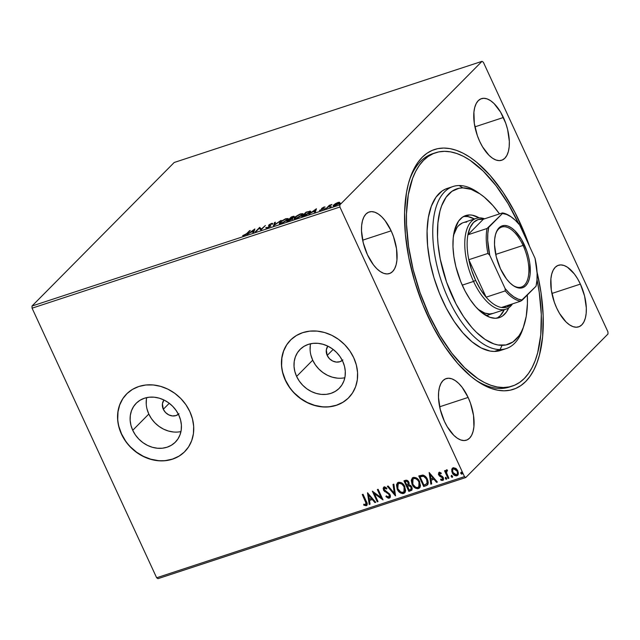 <?xml version="1.0" encoding="UTF-8"?>
<svg xmlns="http://www.w3.org/2000/svg" width="640" height="640" viewBox="0 0 640 640"><rect width="100%" height="100%" fill="white"/><g stroke="black" fill="none" stroke-linecap="round" stroke-linejoin="round"><path stroke-width="0.96" d="M474.672 379.344A122.816 58.472 71.8 0 0 510.816 386.536A122.816 58.472 -108.2 0 1 509.408 387.04A122.816 58.472 -108.2 0 1 474.672 379.344M520.064 222.832A126.232 60.096 -108.2 0 1 529.616 246.552L524.92 234.048L514.768 212.072L503.048 192.304L490.2 175.504L476.736 162.304L469.928 157.224L463.16 153.232L456.496 150.352L450 148.616L443.728 148.048L437.752 148.648L432.128 150.408L426.896 153.32L422.128 157.344L417.848 162.448L414.12 168.584L410.96 175.696L408.408 183.704L406.488 192.536L404.6 212.344L405.384 234.336L408.8 257.68L414.72 281.472L422.912 304.808L433.064 326.776L444.784 346.544L457.624 363.352L471.096 376.544L477.904 381.624L484.672 385.624L491.336 388.504L497.832 390.232L504.104 390.808L510.08 390.208L515.704 388.44L520.928 385.536L525.704 381.512L529.976 376.4L533.712 370.264L536.872 363.16L539.424 355.144L542.616 336.736L543.168 315.736L541.064 292.96L537.04 272.04A126.232 60.096 -108.2 0 1 476.136 380.408A126.232 60.096 -108.2 0 1 427.76 316.016A126.232 60.096 -108.2 0 1 409.88 178.752A126.232 60.096 -108.2 0 1 520.064 222.832L518.6 223.624L520.064 222.832M342.904 359.944L339.952 361.704L336.36 362.088L332.672 361.032L329.456 358.696L327.2 355.432L333.152 349.424L327.2 355.432L326.304 349.904L327.848 346.136A10.232 8.744 44.7 0 0 327.2 355.432A10.232 8.744 44.7 0 0 342.304 360.456M179.008 413.792L176.056 415.56L172.464 415.944L168.784 414.888L165.568 412.544L163.312 409.28L169.264 403.272L163.312 409.28L162.416 403.76L163.96 399.992A10.232 8.744 44.7 0 0 163.312 409.28A10.232 8.744 44.7 0 0 178.416 414.312M146.68 397.616A27.584 23.568 -135.3 0 0 148.816 414.048L132.728 430.288A27.584 23.568 44.7 0 1 136.176 403.304A27.584 23.568 44.7 0 1 178.816 415.144L180.576 420.064L181.392 425.096L181.216 430.024L180.064 434.68L177.984 438.872L175.04 442.448L171.36 445.256L167.088 447.208L162.376 448.216L157.408 448.24L152.376 447.288L147.48 445.384L142.896 442.616L138.808 439.08L135.376 434.92L132.728 430.288L130.96 425.368L130.152 420.336L130.32 415.408L131.472 410.752L133.56 406.56L136.496 402.984L140.176 400.168L144.456 398.224L149.168 397.216L154.136 397.192L159.16 398.144L164.064 400.04L168.64 402.816L172.728 406.344L176.16 410.512L178.816 415.144A27.584 23.568 44.7 0 1 175.368 442.128A27.584 23.568 44.7 0 1 132.728 430.288L148.816 414.048A27.584 23.568 -135.3 0 0 180.952 431.568M310.568 343.768A27.584 23.568 -135.3 0 0 312.704 360.192L296.616 376.432A27.584 23.568 44.7 0 1 300.064 349.448A27.584 23.568 44.7 0 1 342.704 361.288L344.472 366.216L345.28 371.24L345.104 376.176L343.96 380.824L341.872 385.024L338.936 388.592L335.256 391.408L330.976 393.352L326.264 394.36L321.296 394.384L316.264 393.432L311.368 391.536L306.784 388.768L302.704 385.232L299.264 381.064L296.616 376.432L294.848 371.512L294.04 366.488L294.208 361.552L295.36 356.896L297.448 352.704L300.384 349.136L304.064 346.32L308.344 344.368L313.056 343.368L318.024 343.336L323.056 344.296L327.952 346.192L332.536 348.96L336.616 352.496L340.056 356.656L342.704 361.288A27.584 23.568 44.7 0 1 339.256 388.272A27.584 23.568 44.7 0 1 296.616 376.432L312.704 360.192A27.584 23.568 -135.3 0 0 344.84 377.72M290.52 340.112A40.936 34.984 -135.3 0 0 285.456 380.104L285.328 380.224A40.936 34.984 44.7 0 1 290.448 340.176A40.936 34.984 44.7 0 1 353.736 357.752L349.808 350.872L344.704 344.696L338.64 339.448L331.84 335.336L324.568 332.52L317.104 331.104L309.736 331.144L302.736 332.64L296.392 335.528L290.928 339.704L286.568 345.008L283.472 351.232L281.768 358.136L281.504 365.464L282.712 372.92L285.328 380.224L289.264 387.104L294.36 393.28L300.424 398.528L307.224 402.64L314.496 405.456L321.96 406.872L329.336 406.832L336.328 405.344L342.68 402.448L348.144 398.272L352.504 392.968L355.6 386.744L357.304 379.84L357.56 372.52L356.36 365.056L353.736 357.752A40.936 34.984 44.7 0 1 348.616 397.8A40.936 34.984 44.7 0 1 285.328 380.224L285.456 380.104A40.936 34.984 -135.3 0 0 348.688 397.728M126.624 393.96A40.936 34.984 -135.3 0 0 121.568 433.952L121.44 434.08A40.936 34.984 44.7 0 1 126.56 394.032A40.936 34.984 44.7 0 1 189.848 411.6L185.912 404.728L180.816 398.544L174.752 393.304L167.952 389.192L160.68 386.376L153.216 384.96L145.84 385L138.848 386.488L132.496 389.384L127.04 393.56L122.68 398.864L119.584 405.088L117.872 411.992L117.616 419.312L118.824 426.776L121.44 434.08L125.376 440.96L130.472 447.136L136.536 452.384L143.336 456.496L150.608 459.312L158.072 460.728L165.448 460.688L172.44 459.192L178.792 456.304L184.248 452.128L188.616 446.824L191.704 440.6L193.416 433.696L193.672 426.368L192.464 418.912L189.848 411.6A40.936 34.984 44.7 0 1 184.728 451.656A40.936 34.984 44.7 0 1 121.44 434.08L121.568 433.952A40.936 34.984 -135.3 0 0 184.8 451.584M391.144 230.824A32.408 15.432 -108.2 0 1 389.408 273.576A32.408 15.432 -108.2 0 1 367.44 254.744L373.432 264.848L376.824 268.72L380.312 271.592L383.768 273.36L387.04 273.952L390.024 273.344L392.592 271.56L394.648 268.672L396.112 264.792L396.936 260.064L396.536 248.824L393.512 236.664L391.144 230.824L385.152 220.72L381.76 216.848L378.272 213.976L374.816 212.208L371.544 211.616L368.56 212.224L365.992 214.008L363.936 216.896L362.472 220.776L361.656 225.504L361.512 230.896L363.256 242.824L367.44 254.744A32.408 15.432 -108.2 0 1 369.176 211.992A32.408 15.432 -108.2 0 1 391.144 230.824L362.656 240.184L391.144 230.824M580.384 284.104A32.408 15.432 -108.2 0 1 578.656 326.856A32.408 15.432 -108.2 0 1 556.688 308.032L559.512 313.416L566.072 322L569.56 324.872L573.008 326.64L576.288 327.232L579.264 326.624L581.832 324.848L583.888 321.96L585.36 318.08L586.176 313.352L586.32 307.96L584.576 296.024L580.384 284.104L577.568 278.72L574.4 274L567.512 267.256L564.064 265.496L560.784 264.904L557.808 265.512L555.24 267.288L553.184 270.176L551.72 274.056L550.896 278.784L551.296 290.024L554.32 302.184L556.688 308.032A32.408 15.432 -108.2 0 1 558.416 265.28A32.408 15.432 -108.2 0 1 580.384 284.104L551.904 293.464L580.384 284.104M503.4 117.496A32.408 15.432 -108.2 0 1 501.672 160.248A32.408 15.432 -108.2 0 1 479.704 141.416L482.528 146.808L489.088 155.392L492.576 158.264L496.024 160.032L499.304 160.624L502.28 160.016L504.848 158.232L506.904 155.352L508.376 151.464L509.192 146.736L509.336 141.352L507.592 129.416L505.768 123.336L500.584 112.112L494.016 103.52L490.528 100.648L487.08 98.88L483.8 98.296L480.824 98.896L478.256 100.68L476.2 103.568L474.736 107.448L473.912 112.176L474.312 123.416L477.336 135.576L479.704 141.416A32.408 15.432 -108.2 0 1 481.432 98.664A32.408 15.432 -108.2 0 1 503.4 117.496L474.92 126.856L503.4 117.496M468.128 397.432A32.408 15.432 -108.2 0 1 466.392 440.184A32.408 15.432 -108.2 0 1 444.424 421.352L447.248 426.744L453.808 435.328L457.304 438.2L460.752 439.968L464.024 440.56L467.008 439.952L469.576 438.168L471.632 435.288L473.096 431.4L473.92 426.672L473.52 415.432L470.496 403.272L468.128 397.432L462.136 387.328L458.744 383.456L455.256 380.584L451.8 378.816L448.528 378.232L445.544 378.832L442.976 380.616L440.92 383.504L439.456 387.384L438.64 392.112L438.496 397.504L440.24 409.432L444.424 421.352A32.408 15.432 -108.2 0 1 446.16 378.6A32.408 15.432 -108.2 0 1 468.128 397.432L439.64 406.792L468.128 397.432M157.976 578.664L465.8 477.512L608 333.968L465.8 477.512L464.48 476.632L156.648 577.776L32.08 308.176L339.904 207.024L464.48 476.632L339.904 207.024L339.832 204.88L32 306.032L174.2 162.488L482.024 61.336L339.832 204.88L482.024 61.336L483.352 62.224L607.92 331.824L483.352 62.224L482.024 61.336L174.2 162.488L32 306.032L339.832 204.88L339.904 207.024L32.08 308.176L32 306.032L32.08 308.176L156.648 577.776L464.48 476.632L465.8 477.512L157.976 578.664L156.648 577.776L157.976 578.664M335.456 203.616L333.184 205.52L334.44 205.832L338 204.12L339.672 202.408L338.36 202.312L335.456 203.616L333.152 205.816L334.752 205.736L339.208 203.16L339.6 202.256L335.456 203.616M326.112 208.544L331.936 204.488L329.304 205.32L326.112 208.544L331.936 204.488L329.304 205.32L326.112 208.544M324.04 207.008L321.632 208.456L322.256 209.296L319.456 210.472L322.728 209.28L323.384 208.512L322.528 208.064L325.072 206.984L324.04 207.008L321.744 208.336L321.496 208.752L322.36 209.192L319.456 210.472L323.144 208.928L323.384 208.512L322.528 208.064L325.072 206.984L324.04 207.008M304 215.808L308.704 213.456L310.632 211.184L306.048 212.16L301.688 216.568L309.952 212.4L310.64 211.2L306.048 212.16L301.688 216.568L304 215.808M293.84 216.912C294.52 216.216 294.112 216.104 292.624 216.568L291.216 217.032L286.848 221.44L292.44 218.76L292.728 218.208L291.976 218.152L294.152 216.392L291.216 217.032L286.848 221.44L292.44 218.76L291.976 218.152L294.136 216.36L294.416 216.968M273.416 225.856L281.112 220.352L274.536 224.768L275.424 222.224L274.584 222.496L273.544 225.816L281.112 220.352L274.536 224.768L275.424 222.224L274.584 222.496L273.416 225.856M256.024 231.568L259.272 228.288L261.016 229.928L265.376 225.52L261.352 229.064L259.624 227.416L255.256 231.824L259.272 228.288L260.84 229.992L265.376 225.52L261.352 229.064L259.624 227.416L255.256 231.824L256.024 231.568M246.616 233.664L242.608 235.712L246.176 234.504L250.288 230.48L246.776 234.008L242.608 235.712L243.984 235.6L247.336 233.456L250.288 230.48L249.52 230.736L246.616 233.664M254.76 229.016L247.2 234.472L250.464 232.448L253.264 231.528L252.888 232.6L253.72 232.328L254.888 228.968L247.2 234.472L250.464 232.448L253.264 231.528L252.888 232.6L253.72 232.328L254.76 229.016M268.832 226.16L268.824 225.008L268.552 225.552L269.888 226.496L269.68 226.056L269.632 226.688L267.488 227.864L266.536 227.392L265.696 227.824L266.984 228.048L268.952 227.128L270.576 225.656L269.608 224.736L272.808 223.512L271.784 223.344L269.272 224.624L268.552 225.552L269.6 226.304L267.528 227.56L265.696 227.824L266.984 228.048L270.272 226.16L269.608 224.736L272.776 223.44M279.8 222.28L279.416 223.6L282.32 222.968L286.512 220.6L288.088 218.52L285.44 218.864L280.8 221.424L279.192 223.408L281.376 223.32L287.496 219.744L288.128 218.592L285.904 218.704L279.8 222.28M294.64 217.408L294.256 218.72L297.152 218.096L301.344 215.72L302.92 213.648L299.8 214.176L295.632 216.552L294.024 218.536L296.216 218.44L302.336 214.864L302.968 213.712L300.744 213.824L294.64 217.408M316.408 208.752L308.848 214.216L312.104 212.192L314.912 211.272L314.536 212.344L315.368 212.072L316.408 208.752L308.848 214.216L312.104 212.192L314.912 211.272L314.536 212.344L315.368 212.072L316.408 208.752M323.992 209.024L325.352 208.416L324.264 209.184M329.872 207.096L331.24 206.48L330.152 207.248M339.464 203.944L340.832 203.328L339.744 204.096M457.84 475.16L456.88 475.792L457.72 475.296L457.848 470.88L455.832 468.376L453.176 467.776L452.344 468.28L451.728 471.24L453.016 474.048L454.12 475.136L456.544 475.88L457.944 475.024L458.408 473.168L457.672 470.52L456.152 468.624L453.496 467.696L452.144 468.52L451.696 469.736L452.472 468.16M446.576 469.944L445.832 471.656L445.304 470.52L444.536 470.768L448.12 478.52L448.88 478.264L446.504 472.68L447.28 470.016L446.176 470.216L445.832 471.656L445.304 470.52L444.536 470.768L448.12 478.52L444.856 470.664L448.12 478.52L448.88 478.264L446.568 472.96L447.28 470.016L446.24 470.152M441.256 473.56L439.64 473.32L441 473.808L441.144 473L439.152 472.384L438.384 474.16L439.432 476.008L442.56 477.968L442.392 479.424L440.768 479.056L440.664 479.92L441.664 480.448L443.328 480.008L443.464 478.072L442.504 476.56L439.384 474.6L439.488 473.4L441 473.808L441.144 473L439.656 472.336L438.704 472.648M426.008 485.784L427.848 484.536L428.272 482.736L427.824 480.304L426.28 477.392L422.848 475.048L418.792 475.944L423.688 486.544L427.552 484.912L427.44 479.36C426.552 477.144 425.024 475.712 422.848 475.048L418.792 475.944L423.688 486.544L419.104 475.84L423.936 486.296L426.008 485.784M408.856 491.416L411.736 490.2L412.224 488.68L411.808 486.984L410.672 485.48L408.984 484.792L409.12 482.88L407.816 480.784L406.376 480.176L403.952 480.816L408.856 491.416L404.272 480.712L408.856 491.416L411.664 490.28L411.808 486.984L408.984 484.792L408.88 482.224C408.088 480.56 406.92 479.936 405.36 480.352L403.952 480.816L408.856 491.416M395.424 495.832L393.848 484.136L393.016 484.416L394.304 493.256L388.16 486.008L387.328 486.28L395.552 495.792L393.848 484.136L393.016 484.416L394.304 493.256L388.16 486.008L387.328 486.28L395.424 495.832M378.032 501.552L374.384 493.664L383.016 499.912L378.12 489.304L377.352 489.56L381.008 497.464L372.36 491.2L377.264 501.8L378.032 501.552L374.384 493.664L383.016 499.912L378.12 489.304L377.352 489.56L381.008 497.464L372.36 491.2L377.264 501.8L378.032 501.552M366.944 505.248L366.224 505.736C367.496 504.688 367.528 503.248 366.336 501.424L363.024 494.264L362.256 494.52L366.256 503.664L365.576 504.688L363.792 504.192L363.776 505.136L366.224 505.736L367.08 505.016L367.224 503.84L363.024 494.264L362.256 494.52L365.768 501.32L362.576 494.416L365.768 501.32L365.712 504.656L363.792 504.192L363.776 505.136L366.824 505.384M367.504 492.792L369.208 504.448L370.04 504.176L369.496 500.44L372.296 499.52L374.888 502.576L375.728 502.304L367.504 492.792L369.208 504.448L370.04 504.176L369.496 500.44L372.296 499.52L374.888 502.576L375.728 502.304L367.504 492.792M389.96 497.672L389.224 498.184L390.344 496.696L389.744 494.136L384.136 489.544L384.504 488.152L386.584 489.032L386.88 488.184L384.848 486.968L383.744 487.208L383.152 488.296L383.704 490.496L388.496 493.904L389.432 495.528L388.664 497.112L386.28 495.864L385.912 496.6L388.32 498.24L389.472 497.928L386.16 496.352L389.224 498.184L390.088 497.552M404.824 492.664L403.616 493.456L404.704 492.8L404.864 486.616C403.504 483.544 401.352 482.112 398.408 482.328L397.376 482.96L397.448 489.664L400.712 493.08L402.672 493.608L404.048 493.272L405.064 492.352L405.64 490.56L404.376 485.672L401.208 482.608L398.184 482.408L396.488 484.768L397.216 489.192L397.504 482.84M419.664 487.792L418.456 488.576L419.536 487.92L419.704 481.744C418.336 478.672 416.184 477.24 413.24 477.448L412.208 478.088L412.048 484.32L413.848 486.936L415.552 488.208L417.512 488.736L418.888 488.4L419.896 487.472L420.472 485.688L419.208 480.8L416.04 477.736L412.816 477.632L411.256 480.368L412.048 484.32L412.344 477.96M429.152 472.536L430.848 484.192L431.688 483.92L431.144 480.184L433.944 479.264L436.536 482.32L437.376 482.048L429.152 472.536L430.848 484.192L431.688 483.92L431.144 480.184L433.944 479.264L436.536 482.32L437.376 482.048L429.152 472.536M446.68 478.976L446.616 478.152L445.576 477.472L445.344 478.568L446.072 479.248L446.728 478.784L445.888 477.464L445.336 477.648L445.344 478.568L445.824 477.224M452.56 477.04L452.504 476.216L451.456 475.544L451.224 476.632L451.96 477.312L452.616 476.848L451.768 475.536L451.216 475.712L451.224 476.632L451.704 475.288M462.152 473.888L462.096 473.064L461.048 472.392L460.816 473.488L461.712 474.184L462.208 473.696L461.36 472.384L460.808 472.56L460.816 473.488L461.296 472.136M607.92 331.824L608 333.968L607.92 331.824M434.16 153.248A122.816 58.472 71.8 0 0 409.328 180.48A122.816 58.472 -108.2 0 1 432.728 153.68L435.512 152.768M122.8 398.736L119.704 404.96L118 411.864L117.744 419.184M118.944 426.648L121.568 433.952L125.496 440.832M130.6 447.008L136.664 452.256L143.464 456.368L150.736 459.184L158.2 460.6M165.568 460.56L172.568 459.064L178.912 456.176M286.688 344.88L283.6 351.104L281.888 358.016L281.632 365.336M282.84 372.792L285.456 380.104L289.392 386.976M294.488 393.16L300.552 398.4L307.352 402.512L314.624 405.328L322.088 406.744M329.464 406.712L336.456 405.216L342.808 402.32M310.304 345.312L310.128 350.24M310.944 355.272L312.704 360.192L315.36 364.824L318.792 368.984L322.88 372.52L327.456 375.288L332.36 377.192L337.384 378.144M146.408 399.16L146.24 404.096M147.048 409.12L148.816 414.048L151.464 418.68L154.904 422.84L158.984 426.376L163.568 429.144L168.464 431.04L173.496 432M366.224 505.736L363.776 505.136L364.032 504.296L364.024 504.88L365.232 505.456L366.984 505.216M366.112 504.336L365.712 504.656M365.968 504.4L365.768 501.32L366.512 503.408L366.056 504.36M375.616 502.168L374.888 502.576L372.544 499.264L369.496 500.44L372.544 499.264L375.144 502.328L375.616 502.168M370.016 504.008L369.208 504.448L367.816 492.968L369.456 504.2L370.016 504.008M371.712 498.288L368.992 495.08L371.712 498.288L368.992 495.08L371.464 498.536L369.32 499.24L368.744 495.328L369.32 499.24L371.712 498.288M377.96 501.4L377.264 501.8L372.8 491.352L377.512 501.552L377.96 501.4M381.256 497.216L377.672 489.456L381.256 497.216M382.84 499.528L374.384 493.664L382.84 499.528M388.912 496.864L389.48 494.608L388.664 497.112L386.28 495.864L385.912 496.6L386.368 495.944L386.512 496.704L388.576 497.984L390.248 497.368M389.208 496.712L388.664 497.112M388.496 493.904L389.224 494.856L388.744 493.648L386.44 492.632L388.496 493.904M384.624 491.568L386.696 492.376L384.624 491.568L383.736 489.832L384.624 491.568M389.224 498.184C390.464 497.408 390.72 496.216 390 494.624L384.232 489.784L384.864 487.856L385.912 488.072L386.832 488.776L384.616 488.112L386.584 489.032L386.88 488.184L383.856 487.08M384.12 487.024L383.488 490.08L384.376 486.768M384.312 488.544L384.616 488.112M384 486.96L383.4 488.048M383.44 488.936L384.872 491.312L389.168 494.088L389.424 496.512M395.488 495.36L387.688 486.16L395.488 495.36M394.552 493L393.288 484.32L394.552 493M397.216 489.192C398.576 492.224 400.712 493.64 403.616 493.456L403.864 493.2C400.96 493.392 398.824 491.968 397.464 488.936L397.216 489.192M397.576 482.76L396.736 484.512L396.728 486.552L398.552 490.76M396.848 484.048L396.736 484.512M399.072 491.36L400.96 492.832L402.92 493.36L405.312 492.096M398.536 483.512L399.96 483.04L401.384 483.4L403.952 485.864L405 489.008L404 491.776M398.056 484.072L398.944 483.4C401.296 483.28 403.016 484.432 404.096 486.872L404.344 486.616C403.264 484.184 401.544 483.024 399.192 483.152L397.448 485.152L397.816 488.544L398.152 483.888L399.712 483.288L402.016 484.184L404.096 486.872L403.976 491.824L403.088 492.376C400.76 492.504 399.056 491.36 397.984 488.936L400.768 492.056L403.264 492.312L404.664 490.488L404.344 486.616L404.096 491.696M411.784 490.144L409.104 491.168L411.984 489.952M411.064 489.152L411.296 486.984L409.208 485.48L407.936 485.76L408.96 485.736L411.04 487.232L410.96 489.28L409.12 490.08L407.544 485.888L409.208 485.48L410.712 486.144L411.528 487.816L410.968 489.216M406.264 481.136L407.504 481.208L408.6 483.032L408.384 484.128L406.792 485.048L405.224 481.656L406.264 481.136L405.472 481.4L406.264 481.136L408.368 482.248L406.264 481.136M408.176 484.32L408.368 482.248L408.072 484.448L406.792 485.048L405.224 481.656L406.624 481.288L407.768 481.912L408.136 484.376M412.048 484.32C413.408 487.344 415.544 488.768 418.456 488.576L418.704 488.328C415.792 488.512 413.664 487.096 412.304 484.064L412.048 484.32M412.408 477.888L411.512 481.248L413.392 485.88M411.688 479.176L411.568 479.64M413.904 486.488L415.8 487.952L417.76 488.48L420.144 487.224M418.928 486.824L419.184 481.744L419.752 485.36L417.928 487.496C415.6 487.632 413.896 486.488 412.816 484.064L412.984 479.016L413.784 478.528C416.136 478.4 417.848 479.56 418.936 481.992L419.184 481.744C418.096 479.304 416.384 478.152 414.032 478.28L416.672 478.768L419 481.36L418.816 486.952L417.168 487.624L415.6 487.184L413 484.44L412.168 481.672L412.432 479.84L414.032 478.28L415.976 478.776L418.064 480.528L419.248 482.776L419.576 485.176L418.856 486.896M420.312 476.528L423.16 475.936L425.44 477.144L427.48 481L426.952 483.736L426.92 479.36L423.16 475.936L420.312 476.528M423.784 476.064L424.384 476.328M423.952 485.208L420.056 476.776L420.816 476.36L423.16 475.936L426.92 479.36L426.952 483.736L423.952 485.208L420.056 476.776L423.536 476.312L425.192 477.4L426.672 479.608L427.096 483.416L423.952 485.208M437.264 481.912L436.536 482.32L434.192 479.008L431.144 480.184L434.192 479.008L436.784 482.072L437.264 481.912M431.664 483.752L430.848 484.192L429.464 472.712L431.096 483.936L431.664 483.752M433.36 478.032L430.64 474.824L433.36 478.032L430.64 474.824L433.112 478.28L430.968 478.984L430.392 475.072L430.968 478.984L433.36 478.032M443.328 480.016L442.72 480.448L443.304 477.68L442.504 476.56L439.896 475.248L439.576 473.344M442.72 480.448L440.912 479.664L443.208 480.152M442.448 479.272L442.808 477.72L442.2 479.52L440.768 479.056L440.664 479.92L440.968 479.2L441.92 480.192L443.584 479.76M442.032 477.288L442.56 477.968L442.288 477.04L440.848 476.76L442.032 477.288M439.432 476.008L441.096 476.504L439.432 476.008L438.88 474.64L439.432 476.008M439.152 472.384L438.632 474.896L439.408 472.128M438.848 472.52L439.04 474.944L442.592 477.352L442.544 479.232M441.392 479.984L442.456 480.272M439.736 473.144L441.096 473.448M446.392 479.24L445.592 478.32L446.576 479.128M445.584 477.4L445.768 478.608L446.704 478.96M446.432 469.968L446.08 471.408L446.824 469.688M447.544 470.712L446.816 470.968M448.816 478.12L448.368 478.264L448.816 478.12M446.92 470.824L447.336 470.672M452.272 477.312L451.472 476.384L452.456 477.2M451.464 475.464L451.648 476.68L452.592 477.024M452.216 472.736C453.216 474.936 454.768 475.96 456.88 475.792L457.128 475.544C455.016 475.704 453.464 474.688 452.472 472.48L451.944 469.488L452.216 472.736M452.6 468.024L451.928 470.608L453.264 473.792L455.72 475.584L457.128 475.544L458.192 474.768M456.688 474.592C457.912 473.752 458.12 472.52 457.328 470.888L457.736 473.28L456.44 474.848L452.992 472.488C452.192 470.848 452.4 469.6 453.608 468.728L457.08 471.144L453.856 468.48L455.928 469.056L457.08 471.144C457.872 472.768 457.656 474.008 456.44 474.848L454.384 474.304L452.88 472.224L452.664 469.752L453.856 468.48L455.68 469.312L457.192 471.4L457.488 473.536L456.44 474.848M461.864 474.16L461.064 473.232L462.048 474.048M461.056 472.312L461.24 473.528L462.184 473.872M407.68 486.008L409.28 485.76L410.464 486.392L411.2 487.648L411.016 489.224L409.12 490.08L407.296 486.136L407.68 486.008M243.552 235.728L243.328 235.248L243.552 235.728M253.44 232.416L253.264 231.528L253.44 232.416M253.936 230.416L254.536 229.984L253.936 230.416M253.416 231.864L253.776 230.056L253.664 231.784L253.776 230.056L253.384 231.184L251.232 231.888L253.776 230.056L251.232 231.888L253.384 231.184L253.416 231.864M259.448 228.48L259.624 227.416L260.064 227.968L259.784 227.36L261.464 229.48L260.064 227.968L259.448 228.48M266.84 228.184L266.536 227.392M269.112 225.776L269.952 226.648M269.96 226.664L269.392 226.376M272.808 223.512L271.624 223.4L271.8 223.792L271.624 223.4L268.824 225.008L269.104 225.616L269.512 225.256M271.168 223.848L271.944 223.976M269.504 225.16L269.784 225.76L269.888 225.344L269.608 224.736M269.904 225.8L270.296 225.888L270.016 225.288L270.464 225.936L270.032 225.832M270.272 226.16L270.016 225.288M269.552 225.224L268.952 225.784M274.048 225.448L274.584 222.496L275.152 223.008L274.048 225.448M287.216 219.024L288.088 218.984M279.512 223.624L280.576 222.032L285.496 219.144L287.24 219.064L286.88 220.304L281.912 223.128L280.072 222.936L280.376 223.584M280.08 222.888L279.44 223.88M288.12 218.992L287.032 219.064M287.488 219.624L287.24 219.064M292.904 217.176C294.392 216.712 294.8 216.824 294.12 217.512M292.536 218.72L292.72 219.368M292.44 218.76L291.976 218.152M293.808 216.92L293.144 217.104M292.312 218.512L291.544 218.864M291.536 217.232L293.192 217.44L290.136 218.648L291.536 217.232L293.064 217.168L290.136 218.648L291.536 217.232M289.688 219.096L291.24 218.624L291.8 219.296L288.184 221L289.688 219.096L291.24 218.624L291.672 219.016L288.064 220.736L289.688 219.096M292.328 216.976L293.064 217.168M302.04 214.144L301.712 215.432L296.752 218.248L294.944 218.12L296.728 216.088L300.144 214.328L302.072 214.192L301.568 215.12L296.632 218L294.904 218.064L295.408 217.152L300.328 214.272L302.92 214.112M294.344 218.752L294.896 218.04M294.92 218.016L294.28 219.008M302.96 214.12L301.864 214.192M302.32 214.744L302.072 214.192M294.904 218.064L295.216 218.712M308.96 211.592L309.72 211.672L309.328 212.968L306 215.04L302.896 215.864L306.368 212.36L308.96 211.592L309.184 212.656L303.024 216.128L306.368 212.36L310.056 211.648L309.776 211.04L310.576 211.624M310.768 211.672L309.568 211.752M310.024 212.328L309.736 211.704M315.088 212.16L314.912 211.272L315.088 212.16M315.584 210.16L316.184 209.728L315.584 210.16M315.064 211.608L315.416 209.8L315.312 211.528L315.416 209.8L315.032 210.928L312.88 211.632L315.416 209.8L312.88 211.632L315.032 210.928L315.064 211.608M322.704 208.904L322.424 208.296L322.704 208.904M323.12 208.944L322.856 208.376L323.12 208.944M320.384 210.456L320.192 210.032L320.384 210.456M322.272 209.488L321.776 209.36M322 208.888L321.744 208.336L322 208.888M322.08 208.888L322.528 208.528M322.6 208.472L322.024 208.944M329.52 205.792L329.304 205.32L329.52 205.792M338.336 203.008L339.88 202.864M333.536 205.992L333.584 205.008L334.024 205.456L333.464 206.128M339.56 202.76L338.64 202.92M337.664 202.8C338.888 202.512 339.152 202.72 338.44 203.408L335.144 205.344C333.904 205.648 333.64 205.448 334.344 204.76L338.448 202.632L338.624 203.208L337.152 204.392L334.696 205.472L334.04 205.144L337.664 202.8M339.072 203.376L338.792 202.768L338.44 203.408M338.72 204.016C339.432 203.32 339.168 203.12 337.944 203.408M334.288 206.016L334.344 204.76M286.728 219.992L282.952 222.424L280.112 222.992L281.136 221.52L284.336 219.6L287.008 218.912L286.728 219.992M291.24 218.624L291.848 218.632L291.672 219.016M523.432 327.08A85.288 40.6 -108.2 0 1 506.24 348.584A85.288 40.6 -108.2 0 1 500.048 349.568L494.352 351.44L490.112 351.064L481.224 347.96L472.048 341.84L462.952 332.936L454.272 321.592L446.344 308.24L439.48 293.4L433.936 277.64L429.936 261.56L427.616 245.784L427.08 230.92L428.344 217.536L431.36 206.144L436.008 197.176L442.112 190.992L445.648 189.024L450.216 187.68A85.288 40.6 71.8 0 0 447.288 188.4A85.288 40.6 71.8 0 0 433.416 275.872A85.288 40.6 71.8 0 0 494.352 351.44L500.048 349.568L502.08 345.352A81.88 38.976 -108.2 0 1 441.968 266.784A81.88 38.976 -108.2 0 1 462.848 187.88L459.184 185.536A85.288 40.6 71.8 0 0 437.432 267.728A85.288 40.6 71.8 0 0 500.048 349.568A85.288 40.6 -108.2 0 1 439.12 274A85.288 40.6 -108.2 0 1 452.992 186.528A85.288 40.6 -108.2 0 1 459.184 185.536A85.288 40.6 -108.2 0 1 479.584 193.64M493.104 313.4A47.76 22.736 -108.2 0 1 489.632 313.952L484.808 313.088L478.064 309.296A47.76 22.736 -108.2 0 0 489.632 313.952L493.128 313.384M469.592 214.944A53.736 25.584 -108.2 0 1 479.224 217.888L472.256 215.184L469.592 214.944L465.32 216.352L469.592 214.944L467.048 215.208L462.432 217.208L458.584 221.104L454.568 230.16L453.216 238L452.984 246.944L453.888 256.648L455.888 266.728L460.768 281.72L465.096 291.072L470.088 299.48L475.56 306.624L481.288 312.232L489.904 317.312L495.336 318.288A53.736 25.584 -108.2 0 1 456.952 270.672A53.736 25.584 -108.2 0 1 465.688 215.568A53.736 25.584 -108.2 0 1 469.592 214.944M508.76 307.776A53.736 25.584 -108.2 0 1 499.24 317.664A53.736 25.584 -108.2 0 1 495.336 318.288L500.272 317.272L502.496 316.024L506.344 312.128L508.76 307.776M497.04 318.168A53.736 25.584 71.8 0 0 504.232 309.736L500.256 315.712L497.04 318.168M474.416 218.984A53.736 25.584 71.8 0 0 465.32 216.352A53.736 25.584 71.8 0 0 463.616 216.472L467.984 216.592L474.416 218.984M518.776 224L508.072 203.6L496.056 185.736L483.192 171.088L469.976 160.216L463.392 156.336L456.904 153.544L450.584 151.872L444.488 151.328L438.68 151.92L433.208 153.648L428.128 156.488L423.488 160.416L419.328 165.392L415.704 171.368L412.632 178.296L408.296 194.704L406.472 213.976L406.536 224.464L408.6 246.632L413.168 269.68L420.08 292.712L429.056 314.856L439.76 335.248L451.768 353.112L464.632 367.76L477.856 378.632L484.44 382.512L490.92 385.304L497.24 386.984L503.336 387.528L509.152 386.928L514.624 385.208L519.704 382.368L524.344 378.44L528.496 373.464L532.128 367.48L535.192 360.56L537.672 352.752L540.768 334.824L541.296 314.384L539.232 292.216L537.008 279.544A122.816 58.472 -108.2 0 1 512.256 386.104A122.816 58.472 -108.2 0 1 503.336 387.528L500.488 388.464L503.336 387.528A122.816 58.472 -108.2 0 1 415.6 278.704A122.816 58.472 -108.2 0 1 435.576 152.744A122.816 58.472 -108.2 0 1 444.488 151.328A122.816 58.472 -108.2 0 1 518.712 223.856M500.584 350.44L494.352 351.44A85.288 40.6 71.8 0 0 500.536 350.456L506.24 348.584M481.024 194.624L478.112 192.56A85.288 40.6 71.8 0 0 459.184 185.536L462.848 187.88A81.88 38.976 -108.2 0 1 481.024 194.624A81.88 38.976 -108.2 0 1 499.496 213.896L492.992 205.648L484.256 197.096L479.84 193.808L471.128 189.36L462.848 187.88L458.976 188.28L451.936 191.32L446.072 197.256L441.608 205.864L439.96 211.064L437.896 223.016L437.544 236.64L438.016 243.92L440.24 259.064L446.576 282.144L456 303.88L463.608 316.696L471.936 327.584L476.28 332.176L485.088 339.424L493.808 343.872L498.016 344.984L505.96 344.952L512.992 341.912L518.856 335.976L521.272 331.984L523.32 327.368L526.216 316.432L527.424 303.584L527.32 295.024A81.88 38.976 -108.2 0 1 524 325.432A81.88 38.976 -108.2 0 1 502.08 345.352L500.048 349.568A85.288 40.6 71.8 0 0 522.88 328.816L524 325.432M453.392 235.616L456.96 227.56L458.576 225.624L462.36 222.992M453.6 234.864A47.76 22.736 -108.2 0 1 463.28 222.648A47.76 22.736 -108.2 0 1 466.744 222.096M512.528 285.104A31.56 15.024 71.8 0 0 527.912 278.496A31.56 15.024 71.8 0 0 523.08 245.416L524.304 244.76A32.584 15.512 -108.2 0 1 529.224 279.184A32.584 15.512 -108.2 0 1 512.968 285.432A32.584 15.512 -108.2 0 1 500.48 268.808L496.272 256.824L494.52 244.832L494.664 239.408L495.488 234.656L496.96 230.752L499.024 227.856L501.608 226.064L504.6 225.456L507.896 226.048L511.368 227.824L514.872 230.712L521.472 239.344L526.688 250.632L528.512 256.744L529.728 262.856L530.128 274.152L529.304 278.904L527.824 282.808L525.76 285.712L523.176 287.504L520.184 288.112L516.888 287.52L513.424 285.744L509.912 282.856L506.504 278.96L500.48 268.808A32.584 15.512 -108.2 0 1 495.864 233.376A32.584 15.512 -108.2 0 1 524.304 244.76L523.08 245.416A31.56 15.024 -108.2 0 1 521.392 287.04A31.56 15.024 -108.2 0 1 512.528 285.104M495.72 254.408L523.08 245.416L495.72 254.408M511.312 304.264A46.056 21.928 -108.2 0 1 501.52 307.48A46.056 21.928 -108.2 0 1 486.128 297.184A46.056 21.928 -108.2 0 1 475.6 280.336L480.528 289.496L486.128 297.184L468.816 259.712L471.624 270.216L475.6 280.336L473.552 281.432A47.76 22.736 71.8 0 0 512.52 303.864A47.76 22.736 -108.2 0 1 505.928 309.184A47.76 22.736 -108.2 0 1 473.552 281.432L462.232 285.152L473.552 281.432A47.76 22.736 -108.2 0 1 476.104 218.432A47.76 22.736 -108.2 0 1 484.568 218.8A47.76 22.736 71.8 0 0 465.52 234.616A47.76 22.736 71.8 0 0 473.552 281.432L475.6 280.336A46.056 21.928 -108.2 0 1 468.816 259.712A46.056 21.928 -108.2 0 1 467.928 234.776A46.056 21.928 -108.2 0 1 483.36 219.2L478.048 219.592L473.544 222.44L470.112 227.6L467.928 234.776L483.36 219.2L502.456 212.928L502.456 213.504L487.024 228.496L467.928 234.776L483.36 219.2L502.456 212.928A46.056 21.928 -108.2 0 1 511.168 216.888M511.6 217.184L510.728 216.568A46.056 21.928 71.8 0 0 502.456 212.928L502.456 213.504A45.032 21.44 -108.2 0 1 511.6 217.184A45.032 21.44 -108.2 0 1 519.664 225.016L535.056 258.328A45.032 21.44 -108.2 0 1 536.048 286.208L522.328 300.056A45.032 21.44 -108.2 0 1 505.12 288.552L509.424 293.256L513.816 296.808L518.168 299.104L522.328 300.056L520.624 301.2L536.048 286.208L536.96 280.128L537.104 273.304L535.056 258.328L519.664 225.016L515.368 220.312L510.968 216.752L506.624 214.464L502.456 213.504L488.736 227.352L487.824 233.44L487.688 240.264L489.728 255.232L505.12 288.552L505.224 290.904A46.056 21.928 71.8 0 0 520.624 301.2L501.52 307.48L520.624 301.2A46.056 21.928 -108.2 0 1 505.224 290.904L486.128 297.184L468.816 259.712L487.912 253.44L489.728 255.232L505.12 288.552L505.224 290.904L486.128 297.184A46.056 21.928 71.8 0 0 501.52 307.48L506.84 307.088L511.336 304.232M467.928 234.776A46.056 21.928 71.8 0 0 468.816 259.712L487.912 253.44A46.056 21.928 -108.2 0 1 487.024 228.496L467.928 234.776M495.696 233.896A31.56 15.024 -108.2 0 1 501.688 227.08A31.56 15.024 -108.2 0 1 523.08 245.416A31.56 15.024 71.8 0 0 495.704 233.896M487.024 228.496A46.056 21.928 71.8 0 0 487.912 253.44L489.728 255.232A45.032 21.44 -108.2 0 1 488.736 227.352L487.024 228.496M271.92 223.928L272.2 224.536M269.432 225.08L269.712 225.688M270.56 225.552L270.84 226.16M288.128 218.592L288.408 219.192M293.256 216.84L293.536 217.448M291.856 218.648L292.136 219.256M302.968 213.712L303.248 214.32M323.896 209.2L324.176 209.808M329.784 207.264L330.064 207.872M339.376 204.112L339.656 204.72M447.288 188.4L452.992 186.528M512.256 386.104L509.408 387.04M476.104 218.432L463.28 222.648M486.24 315.648L505.928 309.184"/></g></svg>
